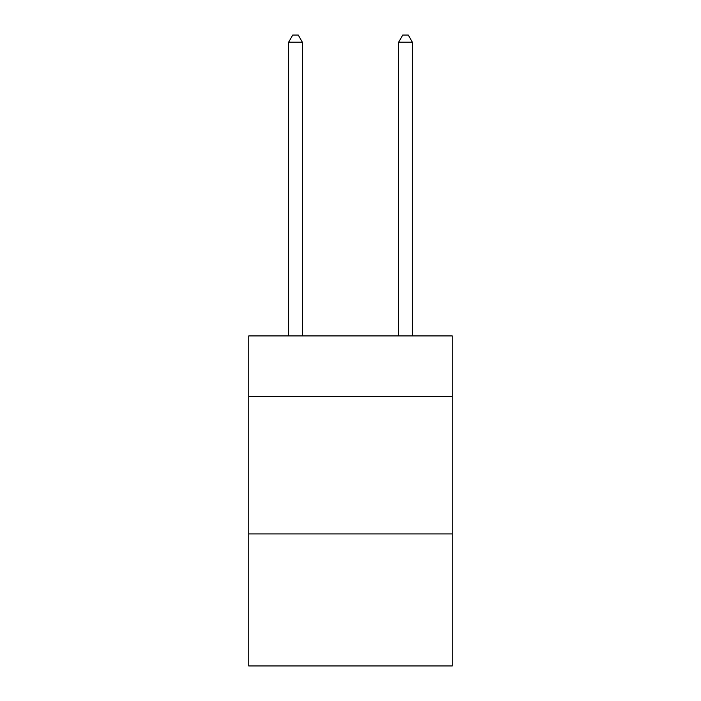 <?xml version="1.0" encoding="UTF-8"?>
<svg xmlns="http://www.w3.org/2000/svg" width="701" height="701" viewBox="0 0 701 701"><rect width="100%" height="100%" fill="white"/><g stroke="black" fill="none" stroke-linecap="round" stroke-linejoin="round"><path stroke-width="1.05" d="M452.259 396.424L452.259 335.928L248.741 335.928L248.741 396.424L452.259 396.424L452.259 665.95L248.741 665.95L248.741 396.424M452.259 533.943L248.741 533.943M412.381 335.928L412.381 42.2L398.632 42.2L398.632 335.928M398.632 42.2L402.751 35.05L408.254 35.05L412.381 42.2M302.368 335.928L302.368 42.2L288.619 42.2L288.619 335.928M288.619 42.2L292.746 35.05L298.249 35.05L302.368 42.2"/></g></svg>
